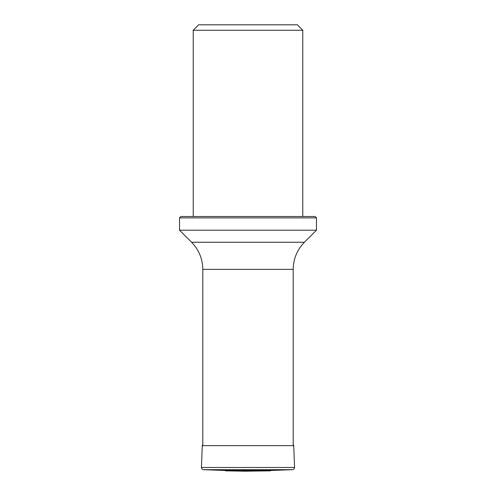 <?xml version="1.0" encoding="UTF-8"?>
<svg xmlns="http://www.w3.org/2000/svg" width="496" height="496" viewBox="0 0 496 496"><rect width="100%" height="100%" fill="white"/><g stroke="black" fill="none" stroke-linecap="round" stroke-linejoin="round"><path stroke-width="0.74" d="M225.742 470.859L245.253 471.2L270.258 470.859L225.742 470.859L224.868 470.462L271.132 470.462L270.258 470.859M224.868 470.462L203.484 469.687C202.213 469.507 201.537 468.776 201.45 467.492L202.256 445.662L202.808 444.323M193.223 30.275L302.777 30.275L297.296 24.8L198.704 24.8L193.223 30.275L193.223 216.51M179.533 217.88L180.904 216.51L315.096 216.51L316.467 217.88L179.533 217.88L179.533 230.206L316.467 230.206L304.42 242.253C297.085 249.804 293.347 258.844 293.192 269.365L202.808 269.365L202.808 445.662M225.339 470.741L270.661 470.741M203.484 469.687L292.516 469.687L271.132 470.462M201.45 467.492L294.55 467.492C294.463 468.776 293.787 469.507 292.516 469.687M202.256 445.662L293.744 445.662L294.55 467.492M202.808 269.365C202.653 258.844 198.915 249.804 191.58 242.253L304.42 242.253M293.744 445.662L293.192 444.323M293.192 269.365L293.192 445.662M302.777 30.275L302.777 216.51M191.58 242.253L179.533 230.206M316.467 217.88L316.467 230.206"/></g></svg>
